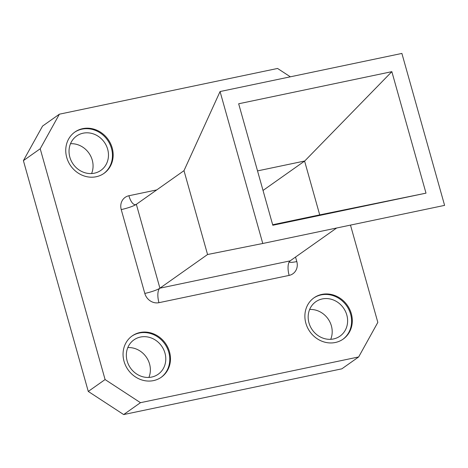 <?xml version="1.0" encoding="UTF-8"?>
<svg xmlns="http://www.w3.org/2000/svg" width="468" height="468" viewBox="0 0 468 468"><rect width="100%" height="100%" fill="white"/><g stroke="black" fill="none" stroke-linecap="round" stroke-linejoin="round"><path stroke-width="0.7" d="M305.861 323.212A25.278 22.891 54.8 0 0 343.173 339.095A25.278 22.891 54.8 0 0 351.316 313.689A25.278 22.891 54.8 0 0 314.005 297.806A25.278 22.891 54.8 0 0 305.861 323.212M342.822 339.341A25.278 22.891 54.8 0 0 350.62 314.18A25.278 22.891 54.8 0 0 313.659 298.058M124.032 361.325A25.278 22.891 54.8 0 0 161.349 377.208A25.278 22.891 54.8 0 0 169.492 351.801A25.278 22.891 54.8 0 0 132.175 335.919A25.278 22.891 54.8 0 0 124.032 361.325M160.992 377.454A25.278 22.891 54.8 0 0 168.79 352.293A25.278 22.891 54.8 0 0 131.83 336.17M66.725 157.459A25.278 22.891 54.8 0 0 104.042 173.341A25.278 22.891 54.8 0 0 112.185 147.929A25.278 22.891 54.8 0 0 74.874 132.046A25.278 22.891 54.8 0 0 66.725 157.459M103.685 173.581A25.278 22.891 54.8 0 0 111.483 148.426A25.278 22.891 54.8 0 0 74.523 132.298M70.51 143.711A21.031 19.048 -125.2 0 1 92.254 160.114A21.031 19.048 -125.2 0 1 91.588 173.552M107.663 149.228A21.031 19.048 -125.2 0 1 100.889 170.364A21.031 19.048 -125.2 0 1 69.843 157.154A21.031 19.048 -125.2 0 1 76.623 136.012A21.031 19.048 -125.2 0 1 107.663 149.228M127.811 347.584A21.031 19.048 -125.2 0 1 149.555 363.981A21.031 19.048 -125.2 0 1 148.894 377.424M164.97 353.094A21.031 19.048 -125.2 0 1 158.196 374.236A21.031 19.048 -125.2 0 1 127.15 361.021A21.031 19.048 -125.2 0 1 133.924 339.879A21.031 19.048 -125.2 0 1 164.97 353.094M309.64 309.471A21.031 19.048 -125.2 0 1 331.385 325.868A21.031 19.048 -125.2 0 1 330.724 339.312M346.8 314.982A21.031 19.048 -125.2 0 1 340.025 336.123A21.031 19.048 -125.2 0 1 308.979 322.908A21.031 19.048 -125.2 0 1 315.754 301.766A21.031 19.048 -125.2 0 1 346.8 314.982M105.089 379.554L140.47 402.685L123.657 414.566L88.271 391.435L105.089 379.554L40.213 148.76L23.4 160.635L42.565 126.073L59.377 114.192L277.571 68.457L290.353 76.816M123.657 414.566L341.851 368.831L358.663 356.949L140.47 402.685M358.663 356.949L377.828 322.388L350.485 225.102M59.377 114.192L40.213 148.76M88.271 391.435L23.4 160.635M272.668 224.751L319.82 214.865M304.662 161.033L263.028 190.447M319.726 214.923L304.592 161.08M304.703 161.01L257.529 170.896M262.77 243.489L220.065 91.547L401.889 53.434L444.6 205.376L262.77 243.489L207.564 254.516L159.916 288.177L290.107 260.887L336.656 227.998M426.003 193.149L272.809 225.26L238.662 103.773L391.851 71.662L426.003 193.149L319.755 214.882M220.065 91.547L183.988 170.662L136.346 204.317L159.916 288.177A12.133 4.791 78.2 0 0 158.956 302.685L289.148 275.395A12.133 10.986 54.8 0 0 296.811 261.571A12.133 1.878 -15.7 0 1 289.359 261.94M183.988 170.662L207.564 254.516M391.851 71.662L304.691 161.039M135.591 204.656L136.346 204.317A12.133 4.791 78.2 0 1 135.591 204.656A12.133 4.791 78.2 0 1 128.899 195.747A12.133 10.986 54.8 0 0 121.235 209.576L144.805 293.43A12.133 10.986 54.8 0 0 158.956 302.685M128.899 195.747L156.739 189.914M295.542 257.049L296.811 261.571M289.148 275.395A12.133 4.791 78.2 0 1 290.107 260.887L289.335 261.881M136.346 204.317A12.133 1.878 -15.7 0 1 121.235 209.576M144.805 293.43A12.133 1.878 164.3 0 0 159.916 288.177"/></g></svg>
